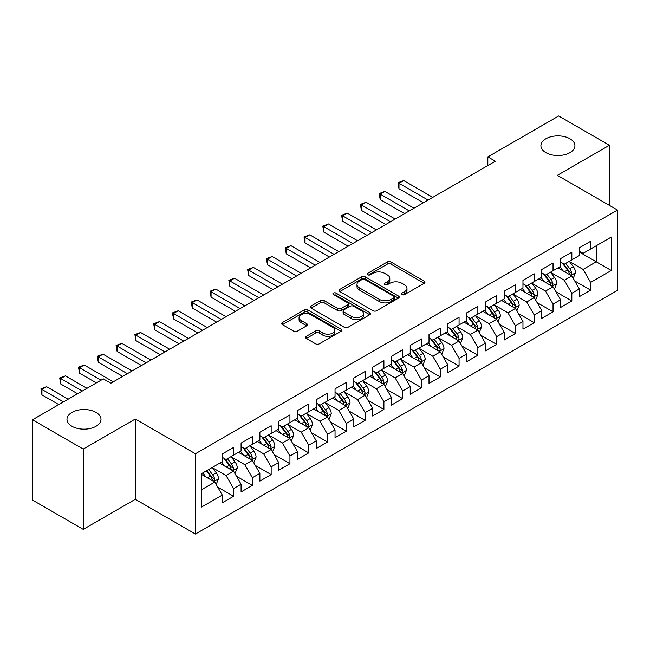 <?xml version="1.0" encoding="UTF-8"?>
<svg xmlns="http://www.w3.org/2000/svg" width="650" height="650" viewBox="0 0 650 650"><rect width="100%" height="100%" fill="white"/><g stroke="black" fill="none" stroke-linecap="round" stroke-linejoin="round"><path stroke-width="0.97" d="M402.009 294.596A1.828 1.056 0 0 0 404.592 294.596L424.19 283.286A2.608 1.503 0 0 0 424.954 282.214A2.608 1.503 0 0 0 424.19 281.149L390.983 261.983A2.608 1.503 0 0 0 387.294 261.983L367.697 273.301A1.828 1.056 0 0 0 367.161 274.048A1.828 1.056 0 0 0 367.697 274.787A1.828 1.056 0 0 0 370.281 274.787L372.816 273.325A8.344 4.818 0 0 1 384.621 273.325L387.392 274.926A8.344 4.818 0 0 1 389.829 278.33A8.344 4.818 0 0 1 387.392 281.743L384.849 283.205A1.828 1.056 0 0 0 384.321 283.944A1.828 1.056 0 0 0 384.849 284.692A1.828 1.056 0 0 0 387.433 284.692L389.967 283.229A8.344 4.818 0 0 1 401.773 283.229L404.544 284.83A8.344 4.818 0 0 1 406.989 288.234A8.344 4.818 0 0 1 404.544 291.639L402.009 293.109A1.828 1.056 0 0 0 401.473 293.849A1.828 1.056 0 0 0 402.009 294.596L402.009 293.109M96.021 412.392A17.006 9.823 0 0 0 77.48 410.264A17.006 9.823 0 0 0 66.983 419.339A17.006 9.823 0 0 0 71.963 426.278A17.006 9.823 0 0 0 90.496 428.407A17.006 9.823 0 0 0 101.002 419.339A17.006 9.823 0 0 0 96.021 412.392M569.952 138.767A17.006 9.823 0 0 0 551.419 136.638A17.006 9.823 0 0 0 540.922 145.714A17.006 9.823 0 0 0 545.903 152.653A17.006 9.823 0 0 0 564.436 154.781A17.006 9.823 0 0 0 574.941 145.714A17.006 9.823 0 0 0 569.952 138.767M306.321 336.318A2.608 1.503 0 0 0 305.557 337.382A2.608 1.503 0 0 0 306.321 338.447L315.632 343.826A2.608 1.503 0 0 0 319.321 343.826L341.088 331.256A2.608 1.503 0 0 0 341.851 330.192A2.608 1.503 0 0 0 341.088 329.127L307.889 309.961A2.608 1.503 0 0 0 304.2 309.961L282.433 322.53A2.608 1.503 0 0 0 281.669 323.594A2.608 1.503 0 0 0 282.433 324.659L293.686 331.151A2.608 1.503 0 0 0 297.375 331.151L306.686 325.772A2.608 1.503 0 0 0 307.45 324.707A2.608 1.503 0 0 0 306.686 323.643L301.104 320.426A6.979 4.03 0 0 1 299.065 317.574A6.979 4.03 0 0 1 303.371 313.852A6.979 4.03 0 0 1 310.976 314.722L332.832 327.348A6.979 4.03 0 0 1 334.88 330.192A6.979 4.03 0 0 1 330.574 333.913A6.979 4.03 0 0 1 322.969 333.044L319.321 330.939A2.608 1.503 0 0 0 315.632 330.939L306.321 336.318L306.321 338.447M83.241 449.061L83.241 529.352L135.289 499.298L135.289 419.014L83.241 449.061L32.5 419.77L103.35 378.869L110.866 383.207L495.349 161.224L487.833 156.886L487.833 165.563M135.289 419.014L195.431 453.733L617.5 210.047L617.5 290.339L195.431 534.016L195.431 453.733M609.416 205.384L609.416 145.275L557.367 175.329L617.5 210.047M609.416 145.275L558.683 115.984L487.833 156.886M373.002 310.708A2.608 1.503 0 0 0 376.691 310.708L398.458 298.139A2.608 1.503 0 0 0 399.222 297.074A2.608 1.503 0 0 0 398.458 296.01L365.251 276.843A2.608 1.503 0 0 0 361.562 276.843L339.796 289.404A2.608 1.503 0 0 0 339.032 290.469A2.608 1.503 0 0 0 339.796 291.533L373.002 310.708M334.165 294.994A1.828 1.056 0 0 1 336.017 295.246L336.017 293.077L369.769 312.569A2.608 1.503 0 0 1 370.541 313.633A2.608 1.503 0 0 1 369.769 314.697L348.01 327.267A2.608 1.503 0 0 1 344.321 327.267L311.114 308.1L311.114 305.963A2.608 1.503 0 0 0 310.351 307.027A2.608 1.503 0 0 0 311.114 308.1M311.114 305.963L320.434 300.584A2.608 1.503 0 0 1 324.123 300.584L337.586 308.36A2.608 1.503 0 0 0 341.274 308.36L347.449 304.793A2.608 1.503 0 0 0 348.221 303.729A2.608 1.503 0 0 0 347.449 302.664L333.434 294.572A1.828 1.056 0 0 1 332.898 293.824A1.828 1.056 0 0 1 334.027 292.849A1.828 1.056 0 0 1 336.017 293.077M579.353 252.037L596.261 261.804L596.261 245.741L611.301 237.063L590.631 248.999L590.631 241.296L579.353 247.804L579.353 255.507L571.837 259.846L571.837 252.143L560.56 258.651L560.56 266.362L553.044 270.701L553.044 262.998L541.767 269.506L541.767 277.209L534.251 281.548L534.251 273.845L522.974 280.353L522.974 288.056L515.458 292.394L515.458 284.692L504.181 291.2L504.181 298.911L496.665 303.249L496.665 295.547L485.387 302.055L485.387 309.757L477.872 314.096L477.872 306.394L466.602 312.902L466.602 320.604L459.079 324.943L459.079 317.241L447.809 323.749L447.809 331.451L440.294 335.798L440.294 328.096L429.016 334.604L429.016 342.306L421.501 346.645L421.501 338.942L410.223 345.451L410.223 353.153L402.707 357.492L402.707 349.789L391.43 356.298L391.43 364L383.914 368.347L383.914 360.644L372.637 367.152L372.637 374.855L365.121 379.194L365.121 371.491L353.844 377.999L353.844 385.702L346.328 390.041L346.328 382.338L335.051 388.846L335.051 396.549L327.535 400.896L327.535 393.193L316.266 399.701L316.266 407.404L308.742 411.743L308.742 404.04L297.473 410.548L297.473 418.251L289.949 422.589L289.949 414.887L278.679 421.395L278.679 429.098L271.164 433.444L271.164 425.734L259.886 432.25L259.886 439.952L252.371 444.291L252.371 436.589L241.093 443.097L241.093 450.799L233.578 455.138L233.578 447.436L222.3 453.944L222.3 461.646L201.63 473.582L201.63 507L222.3 495.064L214.784 482.048L201.63 474.451M611.301 237.063L611.301 270.481L590.631 282.417L583.107 269.392L569.489 261.527M574.746 280.954L590.631 290.119L590.631 282.417M590.631 290.119L579.353 296.627L579.353 288.925L571.837 293.264L564.322 280.248L550.696 272.382M555.953 291.801L571.837 300.966L571.837 293.264M571.837 300.966L560.56 307.474L560.56 299.772L553.044 304.119L545.529 291.094L531.903 283.229M537.16 302.648L553.044 311.821L553.044 304.119M553.044 311.821L541.767 318.329L541.767 310.627L534.251 314.966L526.736 301.941L513.11 294.076M518.375 313.503L534.251 322.668L534.251 314.966M534.251 322.668L522.974 329.176L522.974 321.474L515.458 325.812L507.942 312.796L494.317 304.931M499.582 324.35L515.458 333.515L515.458 325.812M515.458 333.515L504.181 340.023L504.181 332.321L496.665 336.668L489.149 323.643L475.524 315.778M480.789 335.197L496.665 344.37L496.665 336.668M496.665 344.37L485.387 350.878L485.387 343.176L477.872 347.514L470.356 334.49L456.731 326.625M461.996 346.052L477.872 355.217L477.872 347.514M477.872 355.217L466.602 361.725L466.602 354.023L459.079 358.361L451.563 345.345L437.938 337.48M443.202 356.899L459.079 366.064L459.079 358.361M459.079 366.064L447.809 372.572L447.809 364.869L440.294 369.208L432.77 356.192L419.152 348.327M424.409 367.746L440.294 376.919L440.294 369.208M440.294 376.919L429.016 383.427L429.016 375.724L421.501 380.063L413.977 367.039L400.359 359.174M405.616 378.601L421.501 387.766L421.501 380.063M421.501 387.766L410.223 394.274L410.223 386.571L402.707 390.91L395.192 377.894L381.566 370.029M386.823 389.447L402.707 398.613L402.707 390.91M402.707 398.613L391.43 405.121L391.43 397.418L383.914 401.757L376.399 388.741L362.773 380.876M368.038 400.294L383.914 409.467L383.914 401.757M383.914 409.467L372.637 415.976L372.637 408.273L365.121 412.612L357.606 399.588L343.98 391.723M349.245 411.149L365.121 420.314L365.121 412.612M365.121 420.314L353.844 426.823L353.844 419.12L346.328 423.459L338.812 410.442L325.187 402.577M330.452 421.996L346.328 431.161L346.328 423.459M346.328 431.161L335.051 437.669L335.051 429.967L327.535 434.306L320.019 421.289L306.394 413.424M311.659 432.843L327.535 442.016L327.535 434.306M327.535 442.016L316.266 448.524L316.266 440.822L308.742 445.161L301.226 432.136L287.601 424.271M292.866 443.698L308.742 452.863L308.742 445.161M308.742 452.863L297.473 459.371L297.473 451.669L289.949 456.007L282.433 442.991L268.808 435.126M274.072 454.545L289.949 463.71L289.949 456.007M289.949 463.71L278.679 470.218L278.679 462.516L271.164 466.854L263.64 453.838L250.023 445.973M255.279 465.392L271.164 474.565L271.164 466.854M271.164 474.565L259.886 481.073L259.886 473.371L252.371 477.709L244.855 464.685L231.229 456.82M236.486 476.247L252.371 485.412L252.371 477.709M252.371 485.412L241.093 491.92L241.093 484.218L233.578 488.556L226.062 475.54L212.436 467.675M217.693 487.094L233.578 496.259L233.578 488.556M233.578 496.259L222.3 502.767L222.3 495.064M222.3 457.308L226.062 459.477L233.578 455.138M201.63 489.645L214.784 482.048M241.093 446.461L244.855 448.63L252.371 444.291M226.062 475.54L233.578 471.201L219.668 463.166M241.093 484.218L233.578 471.201M259.886 435.614L263.64 437.783L271.164 433.444M244.855 464.685L252.371 460.346L238.461 452.319M259.886 473.371L252.371 460.346M278.679 424.759L282.433 426.928L289.949 422.589M263.64 453.838L271.164 449.499L257.254 441.472M278.679 462.516L271.164 449.499M297.473 413.912L301.226 416.081L308.742 411.743M282.433 442.991L289.949 438.652L276.047 430.617M297.473 451.669L289.949 438.652M316.266 403.065L320.019 405.234L327.535 400.896M301.226 432.136L308.742 427.798L294.84 419.77M316.266 440.822L308.742 427.798M335.051 392.21L338.812 394.379L346.328 390.041M320.019 421.289L327.535 416.951L313.633 408.923M335.051 429.967L327.535 416.951M353.844 381.363L357.606 383.533L365.121 379.194M338.812 410.442L346.328 406.104L332.426 398.068M353.844 419.12L346.328 406.104M372.637 370.516L376.399 372.686L383.914 368.347M357.606 399.588L365.121 395.249L351.211 387.221M372.637 408.273L365.121 395.249M391.43 359.661L395.192 361.831L402.707 357.492M376.399 388.741L383.914 384.402L370.004 376.374M391.43 397.418L383.914 384.402M410.223 348.814L413.977 350.984L421.501 346.645M395.192 377.894L402.707 373.555L388.798 365.519M410.223 386.571L402.707 373.555M429.016 337.967L432.77 340.137L440.294 335.798M413.977 367.039L421.501 362.7L407.591 354.673M429.016 375.724L421.501 362.7M447.809 327.113L451.563 329.282L459.079 324.943M432.77 356.192L440.294 351.853L426.384 343.826M447.809 364.869L440.294 351.853M466.602 316.266L470.356 318.435L477.872 314.096M451.563 345.345L459.079 341.006L445.177 332.971M466.602 354.023L459.079 341.006M485.387 305.419L489.149 307.588L496.665 303.249M470.356 334.49L477.872 330.151L463.97 322.124M485.387 343.176L477.872 330.151M504.181 294.564L507.942 296.733L515.458 292.394M489.149 323.643L496.665 319.304L482.763 311.277M504.181 332.321L496.665 319.304M522.974 283.717L526.736 285.886L534.251 281.548M507.942 312.796L515.458 308.457L501.548 300.422M522.974 321.474L515.458 308.457M541.767 272.87L545.529 275.039L553.044 270.701M526.736 301.941L534.251 297.602L520.341 289.575M541.767 310.627L534.251 297.602M560.56 262.015L564.322 264.184L571.837 259.846M545.529 291.094L553.044 286.756L539.134 278.728M560.56 299.772L553.044 286.756M579.353 251.168L583.107 253.338L590.631 248.999M564.322 280.248L571.837 275.909L557.928 267.873M579.353 288.925L571.837 275.909M32.5 419.77L32.5 500.061L83.241 529.352M135.289 499.298L195.431 534.016M583.107 269.392L596.261 261.804L611.301 270.481M402.74 294.856L404.544 293.816A8.344 4.818 0 0 0 406.989 290.404L406.989 288.234M389.829 278.33L389.829 280.499A8.344 4.818 0 0 1 387.392 283.912L385.58 284.952M424.149 283.303L390.983 264.152A2.608 1.503 0 0 0 387.294 264.152L368.428 275.048M398.418 298.155L365.251 279.012A2.608 1.503 0 0 0 361.562 279.012L339.836 291.558M393.843 297.822A1.828 1.056 0 0 0 394.379 297.074A1.828 1.056 0 0 0 393.843 296.327L364.699 279.5A1.828 1.056 0 0 0 362.115 279.5L359.442 281.044A8.344 4.818 0 0 0 356.996 284.456A8.344 4.818 0 0 0 359.442 287.861L379.364 299.366A8.344 4.818 0 0 0 391.17 299.366L393.843 297.822L393.843 299.991A1.828 1.056 0 0 0 394.379 299.244L394.379 297.074M356.996 284.456L356.996 286.626A8.344 4.818 0 0 0 359.442 290.03L359.442 287.861M393.843 299.991L391.17 301.535A8.344 4.818 0 0 1 379.364 301.535L359.442 290.03M311.147 308.116L320.434 302.762L320.434 300.584M348.221 303.729L348.221 305.898A2.608 1.503 0 0 1 347.449 306.963L341.274 310.529A2.608 1.503 0 0 1 337.586 310.529L324.123 302.762A2.608 1.503 0 0 0 320.434 302.762M336.017 295.246L369.736 314.722M351.561 316.428A6.979 4.03 0 0 0 359.166 317.306A6.979 4.03 0 0 0 363.472 313.584A6.979 4.03 0 0 0 361.424 310.733L353.722 306.288A2.608 1.503 0 0 0 350.033 306.288L343.858 309.855A2.608 1.503 0 0 0 343.094 310.919A2.608 1.503 0 0 0 343.858 311.984L351.561 316.428L351.561 318.598A6.979 4.03 0 0 0 359.166 319.475A6.979 4.03 0 0 0 363.472 315.754L363.472 313.584M343.094 310.919L343.094 313.089A2.608 1.503 0 0 0 343.858 314.153L343.858 311.984M351.561 318.598L343.858 314.153M334.88 330.192L334.88 332.361A6.979 4.03 0 0 1 330.574 336.082A6.979 4.03 0 0 1 322.969 335.213L319.321 333.109A2.608 1.503 0 0 0 315.632 333.109L306.353 338.471M299.065 317.574L299.065 319.743A6.979 4.03 0 0 0 301.104 322.595L301.104 320.426M306.654 325.796L301.104 322.595M341.055 331.281L307.889 312.13A2.608 1.503 0 0 0 304.2 312.13L282.466 324.675M573.227 278.314L575.559 272.626A7.044 4.062 -120 0 0 573.308 266.63L569.319 261.3M562.957 270.782L559.918 266.727M558.504 268.206L558.155 267.743M432.77 197.356L403.699 180.57L399.002 183.284L399.002 188.711L423.378 202.776M570.505 275.137L571.602 274.162L571.756 272.927A7.044 4.062 -120 0 0 569.733 268.694L565.744 263.364M563.469 263.697L568.401 270.278A3.591 2.072 60 0 1 569.051 271.367L571.756 272.927M562.226 262.982L567.483 269.994A7.044 4.062 60 0 1 569.497 274.235L569.644 274.641M399.002 188.711L397.971 182.691L428.074 200.07M397.971 182.691L403.699 180.57M554.434 289.161L556.766 283.481A7.044 4.062 -120 0 0 554.515 277.485L550.526 272.155M544.164 281.629L541.125 277.574M539.711 279.053L539.362 278.598M413.977 208.203L384.906 191.417L380.209 194.131L380.209 199.558L404.584 213.631M551.712 285.992L552.809 285.009L552.963 283.782A7.044 4.062 -120 0 0 550.948 279.541L546.951 274.211M544.676 274.544L549.608 281.125A3.591 2.072 60 0 1 550.258 282.214L552.963 283.782M543.433 273.829L548.689 280.849A7.044 4.062 60 0 1 550.704 285.082L550.851 285.488M380.209 199.558L379.178 193.537L409.281 210.917M379.178 193.537L384.906 191.417M535.641 300.016L537.972 294.328A7.044 4.062 -120 0 0 535.722 288.332L531.733 283.002M525.371 292.476L522.332 288.429M520.918 289.908L520.569 289.445M395.192 219.05L366.121 202.272L361.416 204.986L361.416 210.405L385.791 224.477M532.927 296.839L534.016 295.856L534.17 294.629A7.044 4.062 -120 0 0 532.155 290.396L528.158 285.066M525.883 285.399L530.814 291.98A3.591 2.072 60 0 1 531.464 293.069L534.17 294.629M524.639 284.684L529.896 291.696A7.044 4.062 60 0 1 531.911 295.929L532.058 296.335M361.416 210.405L360.384 204.384L390.488 221.764M360.384 204.384L366.121 202.272M516.847 310.863L519.179 305.175A7.044 4.062 -120 0 0 516.929 299.179L512.939 293.849M506.577 303.331L503.547 299.276M502.125 300.755L501.776 300.292M376.399 229.905L347.327 213.119L342.623 215.832L342.623 221.26L366.998 235.324M514.134 307.686L515.222 306.711L515.377 305.476A7.044 4.062 -120 0 0 513.362 301.243L509.372 295.912M507.089 296.246L512.021 302.827A3.591 2.072 60 0 1 512.671 303.916L515.377 305.476M505.854 295.531L511.103 302.543A7.044 4.062 60 0 1 513.118 306.784L513.264 307.19M342.623 221.26L341.591 215.239L371.694 232.619M341.591 215.239L347.327 213.119M498.054 321.709L500.386 316.03A7.044 4.062 -120 0 0 498.136 310.034L494.146 304.704M487.784 314.178L484.754 310.123M483.332 311.602L482.983 311.147M357.606 240.752L328.534 223.966L323.838 226.679L323.838 232.107L348.205 246.179M495.341 318.541L496.429 317.558L496.584 316.331A7.044 4.062 -120 0 0 494.569 312.089L490.579 306.759M488.296 307.092L493.228 313.674A3.591 2.072 60 0 1 493.878 314.762L496.584 316.331M487.061 306.377L492.31 313.398A7.044 4.062 60 0 1 494.333 317.631L494.471 318.037M323.838 232.107L322.798 226.086L352.909 243.466M322.798 226.086L328.534 223.966M479.261 332.564L481.593 326.877A7.044 4.062 -120 0 0 479.351 320.881L475.353 315.551M468.991 325.024L465.961 320.978M464.539 322.457L464.198 321.994M338.812 251.599L309.741 234.821L305.045 237.534L305.045 242.954L329.412 257.026M476.548 329.387L477.636 328.404L477.791 327.178A7.044 4.062 -120 0 0 475.776 322.944L471.786 317.614M469.503 317.947L474.435 324.529A3.591 2.072 60 0 1 475.085 325.618L477.791 327.178M468.268 317.233L473.525 324.244A7.044 4.062 60 0 1 475.54 328.477L475.678 328.884M305.045 242.954L304.013 236.933L334.116 254.312M304.013 236.933L309.741 234.821M460.476 343.411L462.8 337.724A7.044 4.062 -120 0 0 460.558 331.727L456.56 326.398M450.198 335.879L447.168 331.825M445.746 333.304L445.404 332.841M320.019 262.454L290.948 245.668L286.252 248.381L286.252 253.809L310.627 267.873M457.754 340.234L458.843 339.251L458.997 338.024A7.044 4.062 -120 0 0 456.983 333.791L452.993 328.461M450.71 328.794L455.642 335.376A3.591 2.072 60 0 1 456.3 336.464L458.997 338.024M449.475 328.079L454.732 335.091A7.044 4.062 60 0 1 456.747 339.332L456.885 339.739M286.252 253.809L285.22 247.78L315.323 265.168M285.22 247.78L290.948 245.668M441.683 354.258L444.007 348.579A7.044 4.062 -120 0 0 441.764 342.582L437.767 337.252M431.405 346.726L428.374 342.672M426.952 344.151L426.611 343.696M301.226 273.301L272.155 256.514L267.459 259.228L267.459 264.656L291.834 278.728M438.961 351.089L440.05 350.106L440.204 348.879A7.044 4.062 -120 0 0 438.189 344.638L434.2 339.308M431.925 339.641L436.849 346.223A3.591 2.072 60 0 1 437.507 347.311L440.204 348.879M430.682 338.926L435.939 345.938A7.044 4.062 60 0 1 437.954 350.179L438.092 350.586M267.459 264.656L266.427 258.635L296.53 276.014M266.427 258.635L272.155 256.514M422.89 365.113L425.214 359.426A7.044 4.062 -120 0 0 422.971 353.429L418.982 348.099M412.62 357.573L409.581 353.527M408.159 355.006L407.818 354.543M282.433 284.148L253.362 267.369L248.666 270.083L248.666 275.502L273.041 289.575M420.168 361.936L421.265 360.953L421.419 359.726A7.044 4.062 -120 0 0 419.396 355.493L415.407 350.163M413.132 350.496L418.064 357.077A3.591 2.072 60 0 1 418.714 358.166L421.419 359.726M411.889 349.781L417.146 356.793A7.044 4.062 60 0 1 419.161 361.026L419.307 361.433M248.666 275.502L247.634 269.482L277.737 286.861M247.634 269.482L253.362 267.369M404.097 375.96L406.429 370.273A7.044 4.062 -120 0 0 404.178 364.276L400.189 358.946M393.827 368.428L390.788 364.374M389.374 365.852L389.025 365.389M263.64 295.002L234.569 278.216L229.873 280.93L229.873 286.358L254.248 300.422M401.375 372.783L402.472 371.8L402.626 370.573A7.044 4.062 -120 0 0 400.611 366.34L396.614 361.01M394.339 361.343L399.271 367.924A3.591 2.072 60 0 1 399.921 369.013L402.626 370.573M393.096 360.628L398.352 367.64A7.044 4.062 60 0 1 400.368 371.873L400.514 372.287M229.873 286.358L228.841 280.329L258.944 297.716M228.841 280.329L234.569 278.216M385.304 386.807L387.636 381.127A7.044 4.062 -120 0 0 385.385 375.131L381.396 369.801M375.034 379.275L371.995 375.221M370.581 376.699L370.232 376.244M244.847 305.849L215.784 289.063L211.079 291.777L211.079 297.204L235.454 311.277M382.59 383.638L383.679 382.655L383.833 381.428A7.044 4.062 -120 0 0 381.818 377.187L377.821 371.857M375.546 372.19L380.477 378.771A3.591 2.072 60 0 1 381.127 379.86L383.833 381.428M374.303 371.475L379.559 378.487A7.044 4.062 60 0 1 381.574 382.728L381.721 383.134M211.079 297.204L210.047 291.184L240.151 308.563M210.047 291.184L215.784 289.063M366.511 397.662L368.842 391.974A7.044 4.062 -120 0 0 366.592 385.978L362.602 380.648M356.241 390.122L353.202 386.076M351.788 387.554L351.439 387.091M226.062 316.696L196.991 299.918L192.286 302.632L192.286 308.051L216.661 322.124M363.797 394.485L364.886 393.502L365.04 392.275A7.044 4.062 -120 0 0 363.025 388.042L359.027 382.712M356.752 383.045L361.684 389.626A3.591 2.072 60 0 1 362.334 390.715L365.04 392.275M355.517 382.33L360.766 389.342A7.044 4.062 60 0 1 362.781 393.575L362.928 393.981M192.286 308.051L191.254 302.031L221.357 319.41M191.254 302.031L196.991 299.918M347.717 408.509L350.049 402.821A7.044 4.062 -120 0 0 347.799 396.825L343.809 391.495M337.447 400.977L334.417 396.923M332.995 398.401L332.646 397.938M207.269 327.551L178.197 310.765L173.501 313.479L173.501 318.906L197.868 332.971M345.004 405.332L346.092 404.349L346.247 403.122A7.044 4.062 -120 0 0 344.232 398.889L340.243 393.559M337.959 393.892L342.891 400.473A3.591 2.072 60 0 1 343.541 401.562L346.247 403.122M336.724 393.177L341.973 400.189A7.044 4.062 60 0 1 343.988 404.422L344.134 404.836M173.501 318.906L172.461 312.877L202.564 330.265M172.461 312.877L178.197 310.765M328.924 419.356L331.256 413.676A7.044 4.062 -120 0 0 329.006 407.68L325.016 402.35M318.654 411.824L315.624 407.769M314.202 409.248L313.861 408.793M188.476 338.398L159.404 321.612L154.708 324.326L154.708 329.753L179.075 343.826M326.211 416.187L327.299 415.204L327.454 413.977A7.044 4.062 -120 0 0 325.439 409.736L321.449 404.406M319.166 404.739L324.098 411.32A3.591 2.072 60 0 1 324.748 412.409L327.454 413.977M317.931 404.024L323.18 411.036A7.044 4.062 60 0 1 325.203 415.277L325.341 415.683M154.708 329.753L153.668 323.733L183.779 341.112M153.668 323.733L159.404 321.612M310.139 430.211L312.463 424.523A7.044 4.062 -120 0 0 310.221 418.527L306.223 413.197M299.861 422.671L296.831 418.624M295.409 420.103L295.067 419.64M169.683 349.245L140.611 332.467L135.915 335.181L135.915 340.6L160.282 354.673M307.418 427.034L308.506 426.051L308.661 424.824A7.044 4.062 -120 0 0 306.646 420.591L302.656 415.261M300.373 415.594L305.305 422.175A3.591 2.072 60 0 1 305.955 423.264L308.661 424.824M299.138 414.879L304.395 421.891A7.044 4.062 60 0 1 306.41 426.124L306.548 426.53M135.915 340.6L134.883 334.579L164.986 351.959M134.883 334.579L140.611 332.467M291.346 441.058L293.67 435.37A7.044 4.062 -120 0 0 291.428 429.374L287.43 424.044M281.068 433.526L278.037 429.471M276.616 430.95L276.274 430.487M150.889 360.1L121.818 343.314L117.122 346.027L117.122 351.455L141.497 365.519M288.624 437.881L289.713 436.898L289.868 435.671A7.044 4.062 -120 0 0 287.852 431.438L283.863 426.108M281.58 426.441L286.512 433.022A3.591 2.072 60 0 1 287.17 434.111L289.868 435.671M280.345 425.726L285.602 432.738A7.044 4.062 60 0 1 287.617 436.971L287.755 437.385M117.122 351.455L116.09 345.426L146.193 362.814M116.09 345.426L121.818 343.314M272.553 451.904L274.877 446.225A7.044 4.062 -120 0 0 272.634 440.229L268.645 434.899M262.283 444.372L259.244 440.318M257.822 441.797L257.481 441.342M132.096 370.947L103.025 354.161L98.329 356.874L98.329 362.302L122.704 376.374M269.831 448.736L270.928 447.753L271.082 446.526A7.044 4.062 -120 0 0 269.059 442.284L265.07 436.954M262.795 437.288L267.719 443.869A3.591 2.072 60 0 1 268.377 444.957L271.082 446.526M261.552 436.573L266.809 443.584A7.044 4.062 60 0 1 268.824 447.826L268.962 448.232M98.329 362.302L97.297 356.281L127.4 373.661M97.297 356.281L103.025 354.161M253.76 462.759L256.092 457.072A7.044 4.062 -120 0 0 253.841 451.076L249.852 445.746M243.49 455.219L240.451 451.173M239.037 452.652L238.688 452.189M113.303 381.794L84.232 365.016L79.536 367.729L79.536 373.149L96.395 382.882M251.038 459.582L252.135 458.599L252.289 457.372A7.044 4.062 -120 0 0 250.274 453.139L246.277 447.809M244.002 448.142L248.934 454.724A3.591 2.072 60 0 1 249.584 455.812L252.289 457.372M242.759 447.427L248.016 454.439A7.044 4.062 60 0 1 250.031 458.673L250.177 459.079M79.536 373.149L78.504 367.128L101.091 380.169M78.504 367.128L84.232 365.016M234.967 473.606L237.299 467.919A7.044 4.062 -120 0 0 235.048 461.923L231.059 456.593M224.697 466.074L221.658 462.02M220.244 463.499L219.895 463.036M86.994 388.31L65.439 375.863L60.743 378.576L60.743 384.004L77.602 393.729M232.245 470.429L233.342 469.446L233.496 468.219A7.044 4.062 -120 0 0 231.481 463.986L227.484 458.656M225.209 458.989L230.141 465.571A3.591 2.072 60 0 1 230.791 466.659L233.496 468.219M223.966 458.274L229.222 465.286A7.044 4.062 60 0 1 231.238 469.519L231.384 469.934M60.743 384.004L59.711 377.975L82.298 391.016M59.711 377.975L65.439 375.863M216.174 484.453L218.506 478.774A7.044 4.062 -120 0 0 216.255 472.777L212.266 467.448M205.904 476.921L202.865 472.867M68.201 399.157L46.654 386.709L41.949 389.423L41.949 394.851L58.809 404.584M213.46 481.284L214.549 480.301L214.703 479.074A7.044 4.062 -120 0 0 212.688 474.833L208.691 469.503M206.928 470.527L211.347 476.418A3.591 2.072 60 0 1 211.998 477.506L214.703 479.074M206.44 470.811L210.429 476.133A7.044 4.062 60 0 1 212.444 480.374L212.591 480.781M41.949 394.851L40.917 388.83L63.505 401.871M40.917 388.83L46.654 386.709M404.544 293.816L404.544 291.639M384.849 284.692L384.849 283.205M387.392 283.912L387.392 281.743M367.697 274.787L367.697 273.301M387.294 264.152L387.294 261.983M390.983 264.152L390.983 261.983M424.19 283.286L424.19 281.149M339.796 291.533L339.796 289.404M361.562 279.012L361.562 276.843M365.251 279.012L365.251 276.843M398.458 298.139L398.458 296.01M379.364 301.535L379.364 299.366M391.17 301.535L391.17 299.366M324.123 302.762L324.123 300.584M337.586 310.529L337.586 308.36M341.274 310.529L341.274 308.36M347.449 306.963L347.449 304.793M369.769 314.697L369.769 312.569M315.632 333.109L315.632 330.939M319.321 333.109L319.321 330.939M322.969 335.213L322.969 333.044M306.686 325.772L306.686 323.643M282.433 324.659L282.433 322.53M304.2 312.13L304.2 309.961M307.889 312.13L307.889 309.961M341.088 331.256L341.088 329.127M570.952 275.397L575.51 272.764M569.733 268.694L573.308 266.63M564.541 271.692L567.483 269.994M552.159 286.244L556.717 283.611M550.948 279.541L554.515 277.485M545.748 282.547L548.689 280.849M533.366 297.099L537.924 294.466M532.155 290.396L535.722 288.332M526.955 293.394L529.896 291.696M514.572 307.946L519.131 305.313M513.362 301.243L516.929 299.179M508.162 304.241L511.103 302.543M495.779 318.793L500.337 316.16M494.569 312.089L498.136 310.034M489.369 315.096L492.31 313.398M476.994 329.648L481.544 327.015M475.776 322.944L479.351 320.881M470.576 325.942L473.525 324.244M458.201 340.494L462.759 337.862M456.983 333.791L460.558 331.727M451.791 336.789L454.732 335.091M439.408 351.341L443.966 348.709M438.189 344.638L441.764 342.582M432.997 347.644L435.939 345.938M420.615 362.196L425.173 359.564M419.396 355.493L422.971 353.429M414.204 358.491L417.146 356.793M401.822 373.043L406.38 370.411M400.611 366.34L404.178 364.276M395.411 369.338L398.352 367.64M383.029 383.89L387.587 381.257M381.818 377.187L385.385 375.131M376.618 380.193L379.559 378.487M364.236 394.745L368.794 392.113M363.025 388.042L366.592 385.978M357.825 391.04L360.766 389.342M345.442 405.592L350.001 402.959M344.232 398.889L347.799 396.825M339.032 401.887L341.973 400.189M326.658 416.439L331.207 413.806M325.439 409.736L329.006 407.68M320.239 412.742L323.18 411.036M307.864 427.294L312.423 424.661M306.646 420.591L310.221 418.527M301.446 423.589L304.395 421.891M289.071 438.141L293.629 435.508M287.852 431.438L291.428 429.374M282.661 434.436L285.602 432.738M270.278 448.988L274.836 446.355M269.059 442.284L272.634 440.229M263.868 445.291L266.809 443.584M251.485 459.843L256.043 457.21M250.274 453.139L253.841 451.076M245.074 456.137L248.016 454.439M232.692 470.689L237.25 468.057M231.481 463.986L235.048 461.923M226.281 466.984L229.222 465.286M213.899 481.536L218.457 478.904M212.688 474.833L216.255 472.777M207.488 477.839L210.429 476.133"/></g></svg>
